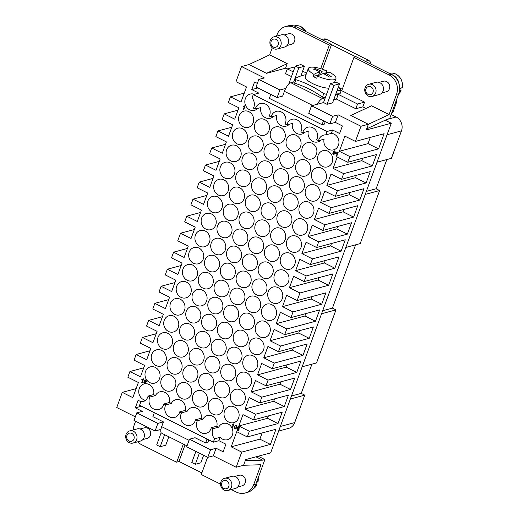 <?xml version="1.0" encoding="UTF-8"?>
<svg xmlns="http://www.w3.org/2000/svg" width="519" height="519" viewBox="0 0 519 519"><rect width="100%" height="100%" fill="white"/><g stroke="black" fill="none" stroke-linecap="round" stroke-linejoin="round"><path stroke-width="0.78" d="M370.962 64.174A4.204 3.743 -105 0 0 370.657 62.715A4.204 3.743 -105 0 0 368.574 60.36L326.419 39.282A4.204 3.743 -105 0 0 323.947 39.009L321.793 39.587M391.774 112.779L392.825 112.493L396.289 103.022A8.414 7.487 -105 0 0 396.776 99.103M377.028 162.194L391.417 158.334L401.466 130.866A10.516 9.361 -105 0 0 401.343 122.88A10.516 9.361 -105 0 0 396.153 117.002L391.144 114.498M278.638 431.055L288.642 428.376A10.516 9.361 -105 0 0 289.68 428.019A10.516 9.361 -105 0 0 294.701 422.609L304.757 395.141L290.368 399.001M253.266 94.588L252.02 97.987A8.414 7.487 75 0 1 253.441 108.127L255.309 109.061A8.414 7.487 75 0 1 260.447 103.476A8.414 7.487 75 0 1 265.397 104.021A8.414 7.487 75 0 1 269.251 116.029L271.113 116.963A8.414 7.487 75 0 1 276.257 111.377A8.414 7.487 75 0 1 281.207 111.922A8.414 7.487 75 0 1 285.061 123.937L286.923 124.871A8.414 7.487 75 0 1 292.061 119.286A8.414 7.487 75 0 1 297.017 119.831A8.414 7.487 75 0 1 300.864 131.839L302.733 132.773A8.414 7.487 75 0 1 307.871 127.187A8.414 7.487 75 0 1 312.821 127.739A8.414 7.487 75 0 1 316.674 139.747L318.543 140.681A8.414 7.487 75 0 1 323.681 135.096A8.414 7.487 75 0 1 325.796 134.875L331.349 133.389L332.588 129.997L327.035 131.482L253.266 94.588L258.819 93.102L251.786 89.586L254.563 82.008L257.359 83.41M257.748 108.406A8.414 7.487 75 0 1 254.544 110.326A8.414 7.487 75 0 1 249.594 109.781A8.414 7.487 75 0 1 244.819 101.367A8.414 7.487 75 0 1 250.19 94.082A8.414 7.487 75 0 1 254.375 94.296M248.899 111.676A8.414 7.487 75 0 1 253.674 120.09A8.414 7.487 75 0 1 248.309 127.376A8.414 7.487 75 0 1 243.353 126.831A8.414 7.487 75 0 1 238.584 118.423A8.414 7.487 75 0 1 243.949 111.131A8.414 7.487 75 0 1 248.899 111.676M242.665 128.725A8.414 7.487 75 0 1 247.433 137.139A8.414 7.487 75 0 1 242.068 144.431A8.414 7.487 75 0 1 237.118 143.88A8.414 7.487 75 0 1 232.343 135.472A8.414 7.487 75 0 1 237.708 128.18A8.414 7.487 75 0 1 242.665 128.725M236.424 145.774A8.414 7.487 75 0 1 241.199 154.188A8.414 7.487 75 0 1 235.827 161.48A8.414 7.487 75 0 1 230.877 160.929A8.414 7.487 75 0 1 226.102 152.521A8.414 7.487 75 0 1 231.474 145.229A8.414 7.487 75 0 1 236.424 145.774M230.183 162.823A8.414 7.487 75 0 1 234.958 171.238A8.414 7.487 75 0 1 229.586 178.53A8.414 7.487 75 0 1 224.636 177.985A8.414 7.487 75 0 1 219.861 169.57A8.414 7.487 75 0 1 225.233 162.278A8.414 7.487 75 0 1 230.183 162.823M223.942 179.879A8.414 7.487 75 0 1 228.717 188.287A8.414 7.487 75 0 1 223.352 195.579A8.414 7.487 75 0 1 218.395 195.034A8.414 7.487 75 0 1 213.627 186.619A8.414 7.487 75 0 1 218.992 179.327A8.414 7.487 75 0 1 223.942 179.879M217.708 196.928A8.414 7.487 75 0 1 222.476 205.336A8.414 7.487 75 0 1 217.111 212.628A8.414 7.487 75 0 1 212.161 212.083A8.414 7.487 75 0 1 207.386 203.669A8.414 7.487 75 0 1 212.751 196.377A8.414 7.487 75 0 1 217.708 196.928M211.467 213.977A8.414 7.487 75 0 1 216.241 222.385A8.414 7.487 75 0 1 210.87 229.677A8.414 7.487 75 0 1 205.92 229.132A8.414 7.487 75 0 1 201.145 220.718A8.414 7.487 75 0 1 206.517 213.432A8.414 7.487 75 0 1 211.467 213.977M205.226 231.026A8.414 7.487 75 0 1 210 239.434A8.414 7.487 75 0 1 204.629 246.726A8.414 7.487 75 0 1 199.679 246.181A8.414 7.487 75 0 1 194.904 237.773A8.414 7.487 75 0 1 200.276 230.481A8.414 7.487 75 0 1 205.226 231.026M198.985 248.076A8.414 7.487 75 0 1 203.759 256.49A8.414 7.487 75 0 1 198.394 263.775A8.414 7.487 75 0 1 193.438 263.23A8.414 7.487 75 0 1 188.663 254.823A8.414 7.487 75 0 1 194.035 247.531A8.414 7.487 75 0 1 198.985 248.076M192.744 265.125A8.414 7.487 75 0 1 197.518 273.539A8.414 7.487 75 0 1 192.153 280.831A8.414 7.487 75 0 1 187.203 280.279A8.414 7.487 75 0 1 182.429 271.872A8.414 7.487 75 0 1 187.794 264.58A8.414 7.487 75 0 1 192.744 265.125M186.509 282.174A8.414 7.487 75 0 1 191.284 290.588A8.414 7.487 75 0 1 185.912 297.88A8.414 7.487 75 0 1 180.962 297.329A8.414 7.487 75 0 1 176.188 288.921A8.414 7.487 75 0 1 181.553 281.629A8.414 7.487 75 0 1 186.509 282.174M180.268 299.229A8.414 7.487 75 0 1 185.043 307.637A8.414 7.487 75 0 1 179.671 314.929A8.414 7.487 75 0 1 174.721 314.384A8.414 7.487 75 0 1 169.947 305.97A8.414 7.487 75 0 1 175.318 298.678A8.414 7.487 75 0 1 180.268 299.229M174.027 316.279A8.414 7.487 75 0 1 178.802 324.686A8.414 7.487 75 0 1 173.437 331.978A8.414 7.487 75 0 1 168.48 331.433A8.414 7.487 75 0 1 163.706 323.019A8.414 7.487 75 0 1 169.077 315.727A8.414 7.487 75 0 1 174.027 316.279M167.786 333.328A8.414 7.487 75 0 1 172.561 341.736A8.414 7.487 75 0 1 167.196 349.028A8.414 7.487 75 0 1 162.246 348.483A8.414 7.487 75 0 1 157.471 340.068A8.414 7.487 75 0 1 162.836 332.783A8.414 7.487 75 0 1 167.786 333.328M161.552 350.377A8.414 7.487 75 0 1 166.327 358.785A8.414 7.487 75 0 1 160.955 366.077A8.414 7.487 75 0 1 156.005 365.532A8.414 7.487 75 0 1 151.23 357.124A8.414 7.487 75 0 1 156.595 349.832A8.414 7.487 75 0 1 161.552 350.377M155.311 367.426A8.414 7.487 75 0 1 160.086 375.84A8.414 7.487 75 0 1 154.714 383.126A8.414 7.487 75 0 1 149.764 382.581A8.414 7.487 75 0 1 144.989 374.173A8.414 7.487 75 0 1 150.361 366.881A8.414 7.487 75 0 1 155.311 367.426M145.184 379.927L145.871 379.966L146.533 381.465L145.735 381.965L146.04 383.269L144.451 383.839L143.718 382.101L144.736 381.478L144.49 380.44L145.852 379.966L146.514 381.465L145.716 381.965L146.027 383.275L145.644 383.703A8.414 7.487 75 0 1 149.07 384.475A8.414 7.487 75 0 1 153.618 394.596L148.064 396.081A8.414 7.487 75 0 1 142.926 401.667A8.414 7.487 75 0 1 140.811 401.888L144.866 400.798M145.534 400.298A8.414 7.487 75 0 1 143.523 399.63A8.414 7.487 75 0 1 138.748 391.222A8.414 7.487 75 0 1 144.12 383.93A8.414 7.487 75 0 1 144.464 383.846M273.552 116.308A8.414 7.487 75 0 1 270.354 118.235A8.414 7.487 75 0 1 265.404 117.69A8.414 7.487 75 0 1 260.856 107.569L255.309 109.061M264.709 119.584A8.414 7.487 75 0 1 269.484 127.992A8.414 7.487 75 0 1 264.113 135.284A8.414 7.487 75 0 1 259.163 134.739A8.414 7.487 75 0 1 254.388 126.325A8.414 7.487 75 0 1 259.76 119.033A8.414 7.487 75 0 1 264.709 119.584M258.468 136.633A8.414 7.487 75 0 1 263.243 145.041A8.414 7.487 75 0 1 257.878 152.333A8.414 7.487 75 0 1 252.922 151.788A8.414 7.487 75 0 1 248.153 143.374A8.414 7.487 75 0 1 253.519 136.082A8.414 7.487 75 0 1 258.468 136.633M252.234 153.682A8.414 7.487 75 0 1 257.002 162.09A8.414 7.487 75 0 1 251.637 169.382A8.414 7.487 75 0 1 246.687 168.837A8.414 7.487 75 0 1 241.912 160.423A8.414 7.487 75 0 1 247.278 153.137A8.414 7.487 75 0 1 252.234 153.682M245.993 170.732A8.414 7.487 75 0 1 250.768 179.146A8.414 7.487 75 0 1 245.396 186.431A8.414 7.487 75 0 1 240.446 185.886A8.414 7.487 75 0 1 235.671 177.479A8.414 7.487 75 0 1 241.043 170.187A8.414 7.487 75 0 1 245.993 170.732M239.752 187.781A8.414 7.487 75 0 1 244.527 196.195A8.414 7.487 75 0 1 239.155 203.487A8.414 7.487 75 0 1 234.205 202.935A8.414 7.487 75 0 1 229.43 194.528A8.414 7.487 75 0 1 234.802 187.236A8.414 7.487 75 0 1 239.752 187.781M233.511 204.83A8.414 7.487 75 0 1 238.286 213.244A8.414 7.487 75 0 1 232.921 220.536A8.414 7.487 75 0 1 227.964 219.985A8.414 7.487 75 0 1 223.196 211.577A8.414 7.487 75 0 1 228.561 204.285A8.414 7.487 75 0 1 233.511 204.83M227.277 221.879A8.414 7.487 75 0 1 232.045 230.293A8.414 7.487 75 0 1 226.68 237.585A8.414 7.487 75 0 1 221.73 237.04A8.414 7.487 75 0 1 216.955 228.626A8.414 7.487 75 0 1 222.32 221.334A8.414 7.487 75 0 1 227.277 221.879M221.036 238.935A8.414 7.487 75 0 1 225.81 247.342A8.414 7.487 75 0 1 220.439 254.634A8.414 7.487 75 0 1 215.489 254.089A8.414 7.487 75 0 1 210.714 245.675A8.414 7.487 75 0 1 216.086 238.383A8.414 7.487 75 0 1 221.036 238.935M214.795 255.984A8.414 7.487 75 0 1 219.569 264.392A8.414 7.487 75 0 1 214.198 271.684A8.414 7.487 75 0 1 209.248 271.139A8.414 7.487 75 0 1 204.473 262.724A8.414 7.487 75 0 1 209.845 255.432A8.414 7.487 75 0 1 214.795 255.984M208.554 273.033A8.414 7.487 75 0 1 213.328 281.441A8.414 7.487 75 0 1 207.963 288.733A8.414 7.487 75 0 1 203.007 288.188A8.414 7.487 75 0 1 198.232 279.773A8.414 7.487 75 0 1 203.604 272.488A8.414 7.487 75 0 1 208.554 273.033M202.313 290.082A8.414 7.487 75 0 1 207.087 298.49A8.414 7.487 75 0 1 201.722 305.782A8.414 7.487 75 0 1 196.772 305.237A8.414 7.487 75 0 1 191.998 296.829A8.414 7.487 75 0 1 197.363 289.537A8.414 7.487 75 0 1 202.313 290.082M196.078 307.131A8.414 7.487 75 0 1 200.853 315.546A8.414 7.487 75 0 1 195.481 322.831A8.414 7.487 75 0 1 190.531 322.286A8.414 7.487 75 0 1 185.757 313.878A8.414 7.487 75 0 1 191.122 306.586A8.414 7.487 75 0 1 196.078 307.131M189.837 324.18A8.414 7.487 75 0 1 194.612 332.595A8.414 7.487 75 0 1 189.24 339.887A8.414 7.487 75 0 1 184.29 339.335A8.414 7.487 75 0 1 179.516 330.927A8.414 7.487 75 0 1 184.887 323.635A8.414 7.487 75 0 1 189.837 324.18M183.596 341.23A8.414 7.487 75 0 1 188.371 349.644A8.414 7.487 75 0 1 183.006 356.936A8.414 7.487 75 0 1 178.049 356.384A8.414 7.487 75 0 1 173.275 347.977A8.414 7.487 75 0 1 178.646 340.685A8.414 7.487 75 0 1 183.596 341.23M177.355 358.285A8.414 7.487 75 0 1 182.13 366.693A8.414 7.487 75 0 1 176.765 373.985A8.414 7.487 75 0 1 171.815 373.44A8.414 7.487 75 0 1 167.04 365.026A8.414 7.487 75 0 1 172.405 357.734A8.414 7.487 75 0 1 177.355 358.285M171.121 375.334A8.414 7.487 75 0 1 175.896 383.742A8.414 7.487 75 0 1 170.524 391.034A8.414 7.487 75 0 1 165.574 390.489A8.414 7.487 75 0 1 160.799 382.075A8.414 7.487 75 0 1 166.164 374.783A8.414 7.487 75 0 1 171.121 375.334M155.479 395.523A8.414 7.487 75 0 1 159.93 391.839A8.414 7.487 75 0 1 164.88 392.383A8.414 7.487 75 0 1 169.421 402.497L163.874 403.99A8.414 7.487 75 0 1 158.73 409.575A8.414 7.487 75 0 1 153.78 409.024A8.414 7.487 75 0 1 149.933 397.016L155.479 395.523L153.618 394.596M289.362 124.216A8.414 7.487 75 0 1 286.164 126.136A8.414 7.487 75 0 1 281.214 125.592A8.414 7.487 75 0 1 276.666 115.478L271.113 116.963M280.519 127.486A8.414 7.487 75 0 1 285.294 135.9A8.414 7.487 75 0 1 279.923 143.192A8.414 7.487 75 0 1 274.973 142.641A8.414 7.487 75 0 1 270.198 134.233A8.414 7.487 75 0 1 275.57 126.941A8.414 7.487 75 0 1 280.519 127.486M274.279 144.535A8.414 7.487 75 0 1 279.053 152.949A8.414 7.487 75 0 1 273.682 160.241A8.414 7.487 75 0 1 268.732 159.69A8.414 7.487 75 0 1 263.957 151.282A8.414 7.487 75 0 1 269.329 143.99A8.414 7.487 75 0 1 274.279 144.535M268.038 161.584A8.414 7.487 75 0 1 272.812 169.998A8.414 7.487 75 0 1 267.447 177.29A8.414 7.487 75 0 1 262.491 176.745A8.414 7.487 75 0 1 257.722 168.331A8.414 7.487 75 0 1 263.088 161.039A8.414 7.487 75 0 1 268.038 161.584M261.803 178.64A8.414 7.487 75 0 1 266.571 187.048A8.414 7.487 75 0 1 261.206 194.34A8.414 7.487 75 0 1 256.256 193.795A8.414 7.487 75 0 1 251.481 185.38A8.414 7.487 75 0 1 256.847 178.088A8.414 7.487 75 0 1 261.803 178.64M255.562 195.689A8.414 7.487 75 0 1 260.337 204.097A8.414 7.487 75 0 1 254.965 211.389A8.414 7.487 75 0 1 250.015 210.844A8.414 7.487 75 0 1 245.24 202.429A8.414 7.487 75 0 1 250.612 195.138A8.414 7.487 75 0 1 255.562 195.689M249.321 212.738A8.414 7.487 75 0 1 254.096 221.146A8.414 7.487 75 0 1 248.724 228.438A8.414 7.487 75 0 1 243.774 227.893A8.414 7.487 75 0 1 239 219.479A8.414 7.487 75 0 1 244.371 212.193A8.414 7.487 75 0 1 249.321 212.738M243.08 229.787A8.414 7.487 75 0 1 247.855 238.202A8.414 7.487 75 0 1 242.49 245.487A8.414 7.487 75 0 1 237.533 244.942A8.414 7.487 75 0 1 232.765 236.534A8.414 7.487 75 0 1 238.13 229.242A8.414 7.487 75 0 1 243.08 229.787M236.846 246.836A8.414 7.487 75 0 1 241.614 255.251A8.414 7.487 75 0 1 236.249 262.543A8.414 7.487 75 0 1 231.299 261.991A8.414 7.487 75 0 1 226.524 253.583A8.414 7.487 75 0 1 231.889 246.291A8.414 7.487 75 0 1 236.846 246.836M230.605 263.886A8.414 7.487 75 0 1 235.379 272.3A8.414 7.487 75 0 1 230.008 279.592A8.414 7.487 75 0 1 225.058 279.04A8.414 7.487 75 0 1 220.283 270.633A8.414 7.487 75 0 1 225.655 263.341A8.414 7.487 75 0 1 230.605 263.886M224.364 280.935A8.414 7.487 75 0 1 229.139 289.349A8.414 7.487 75 0 1 223.767 296.641A8.414 7.487 75 0 1 218.817 296.096A8.414 7.487 75 0 1 214.042 287.682A8.414 7.487 75 0 1 219.414 280.39A8.414 7.487 75 0 1 224.364 280.935M218.123 297.99A8.414 7.487 75 0 1 222.898 306.398A8.414 7.487 75 0 1 217.532 313.69A8.414 7.487 75 0 1 212.576 313.145A8.414 7.487 75 0 1 207.801 304.731A8.414 7.487 75 0 1 213.173 297.439A8.414 7.487 75 0 1 218.123 297.99M211.882 315.039A8.414 7.487 75 0 1 216.657 323.447A8.414 7.487 75 0 1 211.291 330.739A8.414 7.487 75 0 1 206.341 330.194A8.414 7.487 75 0 1 201.567 321.78A8.414 7.487 75 0 1 206.932 314.488A8.414 7.487 75 0 1 211.882 315.039M205.647 332.089A8.414 7.487 75 0 1 210.422 340.496A8.414 7.487 75 0 1 205.05 347.788A8.414 7.487 75 0 1 200.1 347.243A8.414 7.487 75 0 1 195.326 338.829A8.414 7.487 75 0 1 200.691 331.544A8.414 7.487 75 0 1 205.647 332.089M199.406 349.138A8.414 7.487 75 0 1 204.181 357.546A8.414 7.487 75 0 1 198.809 364.838A8.414 7.487 75 0 1 193.859 364.293A8.414 7.487 75 0 1 189.085 355.885A8.414 7.487 75 0 1 194.456 348.593A8.414 7.487 75 0 1 199.406 349.138M193.165 366.187A8.414 7.487 75 0 1 197.94 374.601A8.414 7.487 75 0 1 192.575 381.887A8.414 7.487 75 0 1 187.619 381.342A8.414 7.487 75 0 1 182.844 372.934A8.414 7.487 75 0 1 188.215 365.642A8.414 7.487 75 0 1 193.165 366.187M186.924 383.236A8.414 7.487 75 0 1 191.699 391.65A8.414 7.487 75 0 1 186.334 398.942A8.414 7.487 75 0 1 181.384 398.391A8.414 7.487 75 0 1 176.609 389.983A8.414 7.487 75 0 1 181.974 382.691A8.414 7.487 75 0 1 186.924 383.236M171.289 403.432A8.414 7.487 75 0 1 175.733 399.74A8.414 7.487 75 0 1 180.69 400.285A8.414 7.487 75 0 1 185.231 410.406L179.678 411.891A8.414 7.487 75 0 1 174.54 417.477A8.414 7.487 75 0 1 169.59 416.932A8.414 7.487 75 0 1 165.736 404.924L171.289 403.432L169.421 402.497M305.172 132.124A8.414 7.487 75 0 1 301.974 134.045A8.414 7.487 75 0 1 297.017 133.5A8.414 7.487 75 0 1 292.476 123.379L286.923 124.871M296.33 135.394A8.414 7.487 75 0 1 301.098 143.802A8.414 7.487 75 0 1 295.733 151.094A8.414 7.487 75 0 1 290.783 150.549A8.414 7.487 75 0 1 286.008 142.135A8.414 7.487 75 0 1 291.373 134.843A8.414 7.487 75 0 1 296.33 135.394M290.089 152.443A8.414 7.487 75 0 1 294.863 160.851A8.414 7.487 75 0 1 289.492 168.143A8.414 7.487 75 0 1 284.542 167.598A8.414 7.487 75 0 1 279.767 159.19A8.414 7.487 75 0 1 285.139 151.898A8.414 7.487 75 0 1 290.089 152.443M283.848 169.492A8.414 7.487 75 0 1 288.622 177.907A8.414 7.487 75 0 1 283.251 185.192A8.414 7.487 75 0 1 278.301 184.647A8.414 7.487 75 0 1 273.526 176.239A8.414 7.487 75 0 1 278.898 168.947A8.414 7.487 75 0 1 283.848 169.492M277.607 186.542A8.414 7.487 75 0 1 282.381 194.956A8.414 7.487 75 0 1 277.016 202.248A8.414 7.487 75 0 1 272.06 201.696A8.414 7.487 75 0 1 267.291 193.289A8.414 7.487 75 0 1 272.657 185.997A8.414 7.487 75 0 1 277.607 186.542M271.372 203.591A8.414 7.487 75 0 1 276.14 212.005A8.414 7.487 75 0 1 270.775 219.297A8.414 7.487 75 0 1 265.825 218.746A8.414 7.487 75 0 1 261.051 210.338A8.414 7.487 75 0 1 266.416 203.046A8.414 7.487 75 0 1 271.372 203.591M265.131 220.64A8.414 7.487 75 0 1 269.906 229.054A8.414 7.487 75 0 1 264.534 236.346A8.414 7.487 75 0 1 259.584 235.801A8.414 7.487 75 0 1 254.81 227.387A8.414 7.487 75 0 1 260.181 220.095A8.414 7.487 75 0 1 265.131 220.64M258.89 237.696A8.414 7.487 75 0 1 263.665 246.103A8.414 7.487 75 0 1 258.293 253.395A8.414 7.487 75 0 1 253.343 252.85A8.414 7.487 75 0 1 248.569 244.436A8.414 7.487 75 0 1 253.94 237.144A8.414 7.487 75 0 1 258.89 237.696M252.649 254.745A8.414 7.487 75 0 1 257.424 263.152A8.414 7.487 75 0 1 252.059 270.444A8.414 7.487 75 0 1 247.102 269.899A8.414 7.487 75 0 1 242.334 261.485A8.414 7.487 75 0 1 247.699 254.193A8.414 7.487 75 0 1 252.649 254.745M246.415 271.794A8.414 7.487 75 0 1 251.183 280.202A8.414 7.487 75 0 1 245.818 287.494A8.414 7.487 75 0 1 240.868 286.949A8.414 7.487 75 0 1 236.093 278.534A8.414 7.487 75 0 1 241.458 271.249A8.414 7.487 75 0 1 246.415 271.794M240.174 288.843A8.414 7.487 75 0 1 244.949 297.257A8.414 7.487 75 0 1 239.577 304.543A8.414 7.487 75 0 1 234.627 303.998A8.414 7.487 75 0 1 229.852 295.59A8.414 7.487 75 0 1 235.224 288.298A8.414 7.487 75 0 1 240.174 288.843M233.933 305.892A8.414 7.487 75 0 1 238.708 314.306A8.414 7.487 75 0 1 233.336 321.598A8.414 7.487 75 0 1 228.386 321.047A8.414 7.487 75 0 1 223.611 312.639A8.414 7.487 75 0 1 228.983 305.347A8.414 7.487 75 0 1 233.933 305.892M227.692 322.941A8.414 7.487 75 0 1 232.467 331.356A8.414 7.487 75 0 1 227.101 338.648A8.414 7.487 75 0 1 222.145 338.096A8.414 7.487 75 0 1 217.377 329.688A8.414 7.487 75 0 1 222.742 322.396A8.414 7.487 75 0 1 227.692 322.941M221.451 339.99A8.414 7.487 75 0 1 226.226 348.405A8.414 7.487 75 0 1 220.86 355.697A8.414 7.487 75 0 1 215.91 355.152A8.414 7.487 75 0 1 211.136 346.737A8.414 7.487 75 0 1 216.501 339.445A8.414 7.487 75 0 1 221.451 339.99M215.216 357.046A8.414 7.487 75 0 1 219.991 365.454A8.414 7.487 75 0 1 214.619 372.746A8.414 7.487 75 0 1 209.67 372.201A8.414 7.487 75 0 1 204.895 363.787A8.414 7.487 75 0 1 210.266 356.495A8.414 7.487 75 0 1 215.216 357.046M208.975 374.095A8.414 7.487 75 0 1 213.75 382.503A8.414 7.487 75 0 1 208.379 389.795A8.414 7.487 75 0 1 203.429 389.25A8.414 7.487 75 0 1 198.654 380.836A8.414 7.487 75 0 1 204.025 373.544A8.414 7.487 75 0 1 208.975 374.095M202.734 391.144A8.414 7.487 75 0 1 207.509 399.552A8.414 7.487 75 0 1 202.144 406.844A8.414 7.487 75 0 1 197.188 406.299A8.414 7.487 75 0 1 192.413 397.885A8.414 7.487 75 0 1 197.784 390.599A8.414 7.487 75 0 1 202.734 391.144M187.1 411.34A8.414 7.487 75 0 1 191.543 407.649A8.414 7.487 75 0 1 196.493 408.194A8.414 7.487 75 0 1 201.041 418.308L195.488 419.8A8.414 7.487 75 0 1 190.35 425.385A8.414 7.487 75 0 1 185.4 424.84A8.414 7.487 75 0 1 181.546 412.826L187.1 411.34L185.231 410.406M320.982 140.026A8.414 7.487 75 0 1 317.777 141.953A8.414 7.487 75 0 1 312.827 141.402A8.414 7.487 75 0 1 308.286 131.288L302.733 132.773M312.133 143.296A8.414 7.487 75 0 1 316.908 151.71A8.414 7.487 75 0 1 311.543 159.002A8.414 7.487 75 0 1 306.593 158.451A8.414 7.487 75 0 1 301.818 150.043A8.414 7.487 75 0 1 307.183 142.751A8.414 7.487 75 0 1 312.133 143.296M305.899 160.345A8.414 7.487 75 0 1 310.667 168.759A8.414 7.487 75 0 1 305.302 176.051A8.414 7.487 75 0 1 300.352 175.506A8.414 7.487 75 0 1 295.577 167.092A8.414 7.487 75 0 1 300.942 159.8A8.414 7.487 75 0 1 305.899 160.345M299.658 177.401A8.414 7.487 75 0 1 304.432 185.808A8.414 7.487 75 0 1 299.061 193.1A8.414 7.487 75 0 1 294.111 192.555A8.414 7.487 75 0 1 289.336 184.141A8.414 7.487 75 0 1 294.708 176.849A8.414 7.487 75 0 1 299.658 177.401M293.417 194.45A8.414 7.487 75 0 1 298.191 202.858A8.414 7.487 75 0 1 292.82 210.15A8.414 7.487 75 0 1 287.87 209.605A8.414 7.487 75 0 1 283.095 201.19A8.414 7.487 75 0 1 288.467 193.898A8.414 7.487 75 0 1 293.417 194.45M287.176 211.499A8.414 7.487 75 0 1 291.95 219.907A8.414 7.487 75 0 1 286.585 227.199A8.414 7.487 75 0 1 281.629 226.654A8.414 7.487 75 0 1 276.861 218.239A8.414 7.487 75 0 1 282.226 210.954A8.414 7.487 75 0 1 287.176 211.499M280.941 228.548A8.414 7.487 75 0 1 285.709 236.962A8.414 7.487 75 0 1 280.344 244.248A8.414 7.487 75 0 1 275.394 243.703A8.414 7.487 75 0 1 270.62 235.295A8.414 7.487 75 0 1 275.985 228.003A8.414 7.487 75 0 1 280.941 228.548M274.7 245.597A8.414 7.487 75 0 1 279.475 254.012A8.414 7.487 75 0 1 274.103 261.304A8.414 7.487 75 0 1 269.153 260.752A8.414 7.487 75 0 1 264.379 252.344A8.414 7.487 75 0 1 269.75 245.052A8.414 7.487 75 0 1 274.7 245.597M268.459 262.646A8.414 7.487 75 0 1 273.234 271.061A8.414 7.487 75 0 1 267.862 278.353A8.414 7.487 75 0 1 262.912 277.801A8.414 7.487 75 0 1 258.138 269.393A8.414 7.487 75 0 1 263.509 262.101A8.414 7.487 75 0 1 268.459 262.646M262.218 279.696A8.414 7.487 75 0 1 266.993 288.11A8.414 7.487 75 0 1 261.628 295.402A8.414 7.487 75 0 1 256.671 294.857A8.414 7.487 75 0 1 251.903 286.443A8.414 7.487 75 0 1 257.268 279.151A8.414 7.487 75 0 1 262.218 279.696M255.984 296.751A8.414 7.487 75 0 1 260.752 305.159A8.414 7.487 75 0 1 255.387 312.451A8.414 7.487 75 0 1 250.437 311.906A8.414 7.487 75 0 1 245.662 303.492A8.414 7.487 75 0 1 251.027 296.2A8.414 7.487 75 0 1 255.984 296.751M249.743 313.8A8.414 7.487 75 0 1 254.518 322.208A8.414 7.487 75 0 1 249.146 329.5A8.414 7.487 75 0 1 244.196 328.955A8.414 7.487 75 0 1 239.421 320.541A8.414 7.487 75 0 1 244.793 313.249A8.414 7.487 75 0 1 249.743 313.8M243.502 330.85A8.414 7.487 75 0 1 248.277 339.257A8.414 7.487 75 0 1 242.905 346.549A8.414 7.487 75 0 1 237.955 346.004A8.414 7.487 75 0 1 233.18 337.59A8.414 7.487 75 0 1 238.552 330.305A8.414 7.487 75 0 1 243.502 330.85M237.261 347.899A8.414 7.487 75 0 1 242.036 356.306A8.414 7.487 75 0 1 236.67 363.598A8.414 7.487 75 0 1 231.714 363.053A8.414 7.487 75 0 1 226.946 354.646A8.414 7.487 75 0 1 232.311 347.354A8.414 7.487 75 0 1 237.261 347.899M231.026 364.948A8.414 7.487 75 0 1 235.795 373.362A8.414 7.487 75 0 1 230.43 380.654A8.414 7.487 75 0 1 225.48 380.103A8.414 7.487 75 0 1 220.705 371.695A8.414 7.487 75 0 1 226.07 364.403A8.414 7.487 75 0 1 231.026 364.948M224.785 381.997A8.414 7.487 75 0 1 229.56 390.411A8.414 7.487 75 0 1 224.189 397.703A8.414 7.487 75 0 1 219.239 397.152A8.414 7.487 75 0 1 214.464 388.744A8.414 7.487 75 0 1 219.835 381.452A8.414 7.487 75 0 1 224.785 381.997M218.544 399.046A8.414 7.487 75 0 1 223.319 407.46A8.414 7.487 75 0 1 217.948 414.752A8.414 7.487 75 0 1 212.998 414.207A8.414 7.487 75 0 1 208.223 405.793A8.414 7.487 75 0 1 213.594 398.501A8.414 7.487 75 0 1 218.544 399.046M202.91 419.242A8.414 7.487 75 0 1 207.353 415.55A8.414 7.487 75 0 1 212.303 416.102A8.414 7.487 75 0 1 216.851 426.216L211.298 427.701A8.414 7.487 75 0 1 206.16 433.287A8.414 7.487 75 0 1 201.21 432.742A8.414 7.487 75 0 1 197.356 420.734L202.91 419.242L201.041 418.308M331.349 133.389A8.414 7.487 75 0 1 334.184 134.155A8.414 7.487 75 0 1 338.959 142.563A8.414 7.487 75 0 1 333.587 149.855A8.414 7.487 75 0 1 328.637 149.31A8.414 7.487 75 0 1 324.096 139.196L318.543 140.681M327.943 151.204A8.414 7.487 75 0 1 332.718 159.612A8.414 7.487 75 0 1 327.346 166.904A8.414 7.487 75 0 1 322.396 166.359A8.414 7.487 75 0 1 317.622 157.951A8.414 7.487 75 0 1 322.993 150.659A8.414 7.487 75 0 1 327.943 151.204M321.702 168.253A8.414 7.487 75 0 1 326.477 176.668A8.414 7.487 75 0 1 321.112 183.953A8.414 7.487 75 0 1 316.162 183.408A8.414 7.487 75 0 1 311.387 175A8.414 7.487 75 0 1 316.752 167.708A8.414 7.487 75 0 1 321.702 168.253M315.468 185.302A8.414 7.487 75 0 1 320.242 193.717A8.414 7.487 75 0 1 314.871 201.009A8.414 7.487 75 0 1 309.921 200.457A8.414 7.487 75 0 1 305.146 192.049A8.414 7.487 75 0 1 310.511 184.758A8.414 7.487 75 0 1 315.468 185.302M309.227 202.352A8.414 7.487 75 0 1 314.001 210.766A8.414 7.487 75 0 1 308.63 218.058A8.414 7.487 75 0 1 303.68 217.506A8.414 7.487 75 0 1 298.905 209.099A8.414 7.487 75 0 1 304.277 201.807A8.414 7.487 75 0 1 309.227 202.352M302.986 219.401A8.414 7.487 75 0 1 307.761 227.815A8.414 7.487 75 0 1 302.389 235.107A8.414 7.487 75 0 1 297.439 234.562A8.414 7.487 75 0 1 292.664 226.148A8.414 7.487 75 0 1 298.036 218.856A8.414 7.487 75 0 1 302.986 219.401M296.745 236.456A8.414 7.487 75 0 1 301.52 244.864A8.414 7.487 75 0 1 296.154 252.156A8.414 7.487 75 0 1 291.198 251.611A8.414 7.487 75 0 1 286.43 243.197A8.414 7.487 75 0 1 291.795 235.905A8.414 7.487 75 0 1 296.745 236.456M290.51 253.506A8.414 7.487 75 0 1 295.279 261.913A8.414 7.487 75 0 1 289.913 269.205A8.414 7.487 75 0 1 284.963 268.66A8.414 7.487 75 0 1 280.189 260.246A8.414 7.487 75 0 1 285.554 252.954A8.414 7.487 75 0 1 290.51 253.506M284.269 270.555A8.414 7.487 75 0 1 289.044 278.963A8.414 7.487 75 0 1 283.672 286.254A8.414 7.487 75 0 1 278.722 285.709A8.414 7.487 75 0 1 273.948 277.295A8.414 7.487 75 0 1 279.319 270.01A8.414 7.487 75 0 1 284.269 270.555M278.028 287.604A8.414 7.487 75 0 1 282.803 296.018A8.414 7.487 75 0 1 277.431 303.304A8.414 7.487 75 0 1 272.481 302.759A8.414 7.487 75 0 1 267.707 294.351A8.414 7.487 75 0 1 273.078 287.059A8.414 7.487 75 0 1 278.028 287.604M271.787 304.653A8.414 7.487 75 0 1 276.562 313.067A8.414 7.487 75 0 1 271.197 320.359A8.414 7.487 75 0 1 266.241 319.808A8.414 7.487 75 0 1 261.472 311.4A8.414 7.487 75 0 1 266.837 304.108A8.414 7.487 75 0 1 271.787 304.653M265.553 321.702A8.414 7.487 75 0 1 270.321 330.116A8.414 7.487 75 0 1 264.956 337.408A8.414 7.487 75 0 1 260.006 336.857A8.414 7.487 75 0 1 255.231 328.449A8.414 7.487 75 0 1 260.596 321.157A8.414 7.487 75 0 1 265.553 321.702M259.312 338.751A8.414 7.487 75 0 1 264.087 347.166A8.414 7.487 75 0 1 258.715 354.458A8.414 7.487 75 0 1 253.765 353.913A8.414 7.487 75 0 1 248.99 345.498A8.414 7.487 75 0 1 254.362 338.206A8.414 7.487 75 0 1 259.312 338.751M253.071 355.807A8.414 7.487 75 0 1 257.846 364.215A8.414 7.487 75 0 1 252.474 371.507A8.414 7.487 75 0 1 247.524 370.962A8.414 7.487 75 0 1 242.749 362.547A8.414 7.487 75 0 1 248.121 355.256A8.414 7.487 75 0 1 253.071 355.807M246.83 372.856A8.414 7.487 75 0 1 251.605 381.264A8.414 7.487 75 0 1 246.24 388.556A8.414 7.487 75 0 1 241.283 388.011A8.414 7.487 75 0 1 236.515 379.597A8.414 7.487 75 0 1 241.88 372.305A8.414 7.487 75 0 1 246.83 372.856M240.595 389.905A8.414 7.487 75 0 1 245.364 398.313A8.414 7.487 75 0 1 239.999 405.605A8.414 7.487 75 0 1 235.049 405.06A8.414 7.487 75 0 1 230.274 396.646A8.414 7.487 75 0 1 235.639 389.36A8.414 7.487 75 0 1 240.595 389.905M234.354 406.954A8.414 7.487 75 0 1 239.129 415.362A8.414 7.487 75 0 1 233.758 422.654A8.414 7.487 75 0 1 228.808 422.109A8.414 7.487 75 0 1 224.033 413.701A8.414 7.487 75 0 1 229.404 406.409A8.414 7.487 75 0 1 234.354 406.954M218.713 427.15A8.414 7.487 75 0 1 223.164 423.459A8.414 7.487 75 0 1 228.113 424.004A8.414 7.487 75 0 1 232.888 432.418A8.414 7.487 75 0 1 227.517 439.71A8.414 7.487 75 0 1 222.567 439.158A8.414 7.487 75 0 1 220.134 437.29L214.581 438.776A8.414 7.487 75 0 1 213.166 428.636L218.713 427.15L216.851 426.216M220.938 481.775A6.306 5.618 -105 0 0 222.041 488.373A6.306 5.618 -105 0 0 227.841 490.5A6.306 5.618 -105 0 0 231.48 487.043A6.306 5.618 -105 0 0 230.378 480.438A6.306 5.618 -105 0 0 224.571 478.317A6.306 5.618 -105 0 0 220.938 481.775M221.769 482.897A4.204 3.743 -105 0 0 223.897 488.444A4.204 3.743 -105 0 0 228.795 486.413A4.204 3.743 -105 0 0 226.667 480.866A4.204 3.743 -105 0 0 221.769 482.897M227.841 490.5L235.243 488.515A6.306 5.618 -105 0 0 238.883 485.057A6.306 5.618 -105 0 0 237.78 478.46A6.306 5.618 -105 0 0 231.974 476.332L224.571 478.317M234.899 476.416L239.227 475.255A5.469 4.866 75 0 1 244.254 477.097A5.469 4.866 75 0 1 245.208 482.819A5.469 4.866 75 0 1 242.055 485.816L237.734 486.978M255.88 484.123L256.866 484.895L255.419 485.284M126.085 434.338A6.306 5.618 75 0 1 129.724 430.88A6.306 5.618 75 0 1 135.524 433.008A6.306 5.618 75 0 1 136.627 439.606A6.306 5.618 75 0 1 132.994 443.07A6.306 5.618 75 0 1 127.187 440.942A6.306 5.618 75 0 1 126.085 434.338M126.921 435.467A4.204 3.743 75 0 1 131.82 433.43A4.204 3.743 75 0 1 133.947 438.977A4.204 3.743 75 0 1 129.043 441.014A4.204 3.743 75 0 1 126.921 435.467M129.724 430.88L137.126 428.895A6.306 5.618 75 0 1 142.926 431.023A6.306 5.618 75 0 1 144.029 437.627A6.306 5.618 75 0 1 140.396 441.085L132.994 443.07M140.052 428.979L144.373 427.825A5.469 4.866 75 0 1 149.407 429.667A5.469 4.866 75 0 1 150.361 435.389A5.469 4.866 75 0 1 147.208 438.386L142.881 439.548M155.097 430.978L157.873 423.4L136.795 412.858L134.019 420.435L155.097 430.978L160.922 429.414A8.414 3.01 116.6 0 0 160.812 431.717A8.414 3.01 116.6 0 0 161.63 433.177L187.048 445.886M375.678 92.998A6.306 5.618 75 0 1 372.045 96.456A6.306 5.618 75 0 1 366.239 94.328A6.306 5.618 75 0 1 365.136 87.724A6.306 5.618 75 0 1 368.775 84.266A6.306 5.618 75 0 1 374.575 86.394A6.306 5.618 75 0 1 375.678 92.998M372.999 92.369A4.204 3.743 75 0 1 368.094 94.4A4.204 3.743 75 0 1 365.973 88.853A4.204 3.743 75 0 1 370.871 86.822A4.204 3.743 75 0 1 372.999 92.369M368.775 84.266L376.178 82.281A6.306 5.618 75 0 1 381.978 84.409A6.306 5.618 75 0 1 383.08 91.013A6.306 5.618 75 0 1 379.447 94.471L372.045 96.456M399.844 89.956L401.064 90.851L399.403 91.299M399.481 90.812A11.567 10.296 -105 0 0 399.87 89.884A11.567 10.296 -105 0 0 400.324 88.314L402.173 87.821L401.829 87.367L402.173 87.821A11.567 10.296 75 0 0 395.874 74.139A11.567 10.296 75 0 0 389.276 73.335M379.104 82.372L383.424 81.211A5.469 4.866 75 0 1 388.459 83.053A5.469 4.866 75 0 1 389.412 88.775A5.469 4.866 75 0 1 386.259 91.772L381.932 92.933M400.72 90.397L401.064 90.851A11.567 10.296 75 0 1 398.722 93.777M280.824 45.562A6.306 5.618 -105 0 0 279.728 38.964A6.306 5.618 -105 0 0 273.922 36.836A6.306 5.618 -105 0 0 270.289 40.294A6.306 5.618 -105 0 0 271.385 46.892A6.306 5.618 -105 0 0 277.191 49.02A6.306 5.618 -105 0 0 280.824 45.562M278.145 44.932A4.204 3.743 -105 0 0 276.017 39.386A4.204 3.743 -105 0 0 271.119 41.423A4.204 3.743 -105 0 0 273.247 46.963A4.204 3.743 -105 0 0 278.145 44.932M277.191 49.02L284.594 47.034A6.306 5.618 -105 0 0 288.227 43.577A6.306 5.618 -105 0 0 287.13 36.979A6.306 5.618 -105 0 0 281.324 34.851L273.922 36.836M284.25 34.935L288.577 33.78A5.469 4.866 75 0 1 293.605 35.623A5.469 4.866 75 0 1 294.558 41.345A5.469 4.866 75 0 1 291.406 44.342L287.078 45.497M298.931 28.149A11.567 10.296 -105 0 0 296.777 27.072M306.022 74.723A108.893 38.931 116.6 0 0 300.877 75.956A108.893 38.931 116.6 0 0 294.987 78.512L293.709 81.996L290.874 82.761A8.414 3.01 116.6 0 0 287.442 85.68A8.414 3.01 116.6 0 0 285.709 88.418A8.414 3.01 -63.4 0 0 284.399 91.331L312.678 105.474M339.53 83.883L332.601 102.827L327.048 104.319L323.532 102.561L317.323 104.228A8.414 3.01 -63.4 0 1 319.062 101.49A8.414 3.01 -63.4 0 1 322.487 98.571L325.264 97.825L330.467 83.617L333.976 85.376L339.53 83.883L336.02 82.125L330.467 83.617M337.065 90.617A108.893 38.931 -63.4 0 1 341.288 90.384L340.016 93.874A105.072 37.563 116.6 0 0 335.806 94.069M294.987 78.512A25.236 7.123 20.1 0 0 295.869 79.712A108.893 96.936 75 0 1 310.232 85.525A108.893 96.936 75 0 1 323.752 93.654L322.474 97.137A25.236 7.123 20.1 0 0 325.277 97.799M322.474 97.137A105.072 93.537 -105 0 0 308.974 88.963A105.072 93.537 -105 0 0 294.591 83.196L295.869 79.712M317.485 76.111A14.72 4.158 20.1 0 0 335.962 78.577A14.72 4.158 20.1 0 0 330.305 72.673A84.091 30.063 116.6 0 0 325.231 73.023A84.091 74.859 75 0 1 331.213 76.559A83.578 29.881 116.6 0 0 329.357 77.052A84.091 74.859 -105 0 0 323.376 73.523A84.091 30.063 116.6 0 0 317.485 76.111L316.713 78.22A14.72 4.158 -159.9 0 1 314.89 77.357A14.72 4.158 -159.9 0 1 313.197 76.462L313.969 74.36A84.091 30.063 -63.4 0 1 319.866 71.765A84.091 74.859 -105 0 0 313.554 69.15A83.578 29.881 -63.4 0 1 315.403 68.651A84.091 74.859 75 0 1 321.715 71.265A84.091 30.063 -63.4 0 1 326.788 70.921A14.72 4.158 20.1 0 0 308.312 68.456L305.276 76.76A14.72 4.158 20.1 0 0 312.62 83.559A14.72 4.158 20.1 0 0 328.787 88.204M308.312 68.456A14.72 4.158 20.1 0 0 313.969 74.36M326.788 70.921L326.081 72.855M385.182 120.213L391.274 123.256L366.291 129.958L368.373 124.275L360.971 126.26L355.424 141.415L384.105 133.72L378.559 148.882L349.877 156.569L347.795 162.252L376.483 154.565L372.324 165.931L343.636 173.618L341.56 179.302L370.242 171.614L366.083 182.98L337.395 190.668L335.319 196.351L364.001 188.663L359.842 200.029L331.161 207.717L329.078 213.4L357.76 205.712L353.601 217.078L324.92 224.772L322.837 230.455L351.525 222.761L347.367 234.127L318.679 241.822L316.603 247.505L345.284 239.81L341.126 251.177L312.438 258.871L310.362 264.554L339.043 256.86L334.885 268.226L306.204 275.92L304.121 281.603L332.802 273.915L328.644 285.281L318.108 280.007L289.42 287.701L293.585 276.335L304.121 281.603M241.724 452.101L231.189 446.833L236.735 431.678L247.271 436.946L275.959 429.258L270.412 444.413L241.724 452.101L236.184 467.256L243.586 465.277L245.662 459.594L270.646 452.892L391.274 123.256M235.483 425.554L234.789 426.722L234.906 428.629L236.171 427.422L236.035 425.522L235.464 425.554L234.776 426.722L234.906 428.629M236.035 425.522L235.464 425.554L236.035 425.522M236.203 425.132L236.619 427.65L234.77 429.005L234.114 428.22L234.329 426.501L236.184 425.139L235.652 425.113L236.203 425.132L236.638 427.643L234.789 429.005L235.308 429.031M145.742 380.349L144.963 380.641L145.314 381.536L146.092 381.238M145.722 380.356L144.944 380.648L145.294 381.543L146.073 381.244L145.722 380.356L144.963 380.641M145.314 381.536L146.073 381.244M145.158 381.913L144.178 382.321L144.606 383.457L145.048 383.476M145.138 381.919L144.159 382.328L144.593 383.463L145.58 383.054L145.138 381.919L144.704 381.9M144.606 383.457L145.035 383.483M145.644 383.703L145.242 383.872M337.337 153.144L336.325 153.254L336.494 152.807L338.135 152.502L336.74 156.303L336.312 156.089L337.324 153.15M336.507 152.8L337.052 152.716L336.507 152.8M338.148 152.495L336.74 156.303M243.255 109.554L244.339 106.596L243.275 106.719L243.437 106.272L244.799 105.831L243.683 109.769L243.255 109.554M245.098 105.96L243.683 109.769M334.813 151.282L333.769 151.84L334.547 153.021M334.171 153.001L335.151 152.495L334.8 151.288L333.749 151.84L334.534 153.027M334.8 151.288L334.431 151.276M333.204 153.449L333.938 154.357L334.891 153.377L333.899 153.365L333.315 151.606L334.885 150.88L335.417 153.313L333.419 154.72L332.776 153.287L333.587 154.338M334.249 150.847L334.904 150.873L335.436 153.306L333.432 154.714L334.028 154.746M334.255 150.847L334.904 150.873M333.224 153.449L332.776 153.287M142.868 379.467L141.797 379.597L141.966 379.149L143.607 378.844L142.212 382.646L141.784 382.432L142.796 379.493M141.985 379.142L142.524 379.058L141.985 379.142M143.627 378.838L142.212 382.646M232.862 424.224L233.933 424.017L232.538 427.818L232.11 427.604L233.193 424.639L232.123 424.769L232.849 424.231M232.557 427.812L233.654 423.874M238.798 426.884L238.013 427.176L238.364 428.071L239.142 427.773L238.779 426.89L237.994 427.182L238.344 428.078L239.123 427.779L238.344 428.078M238.779 426.89L238.013 427.176M238.215 428.447L237.235 428.856L237.663 429.992L238.098 430.011L238.63 429.589L238.195 428.454L237.76 428.435M238.195 428.454L237.215 428.863L237.663 429.992M237.546 426.975L238.909 426.501L239.57 428L238.772 428.499L239.077 429.803L238.279 430.413L237.501 430.374L236.768 428.636L237.793 428.013L237.546 426.975M238.221 426.469L238.928 426.501L239.583 427.993L238.792 428.499L239.097 429.803L238.299 430.407M140.811 401.888L139.566 405.281L213.341 442.175L218.895 440.683L220.134 437.29M218.895 440.683L225.921 444.199L223.144 451.777L216.118 448.26L210.565 449.752L189.487 439.21L186.717 446.788L207.795 457.33L210.565 449.752M236.184 467.256L213.348 455.838L216.118 448.26M249.354 431.263L238.811 425.995L242.976 414.629L253.512 419.897L282.193 412.209L278.035 423.575L249.354 431.263L247.271 436.946M255.595 414.214L245.052 408.946L249.211 397.58L259.753 402.848L288.434 395.16L284.276 406.526L255.595 414.214L253.512 419.897M261.829 397.165L251.293 391.897L255.452 380.524L265.994 385.799L294.675 378.104L290.517 389.471L261.829 397.165L259.753 402.848M268.07 380.116L257.534 374.841L261.693 363.475L272.228 368.75L300.916 361.055L296.758 372.421L268.07 380.116L265.994 385.799M274.311 363.066L263.769 357.792L267.934 346.426L278.469 351.7L307.151 344.006L302.992 355.372L274.311 363.066L272.228 368.75M280.552 346.011L270.01 340.743L274.168 329.377L284.71 334.645L313.392 326.957L309.233 338.323L280.552 346.011L278.469 351.7M286.793 328.962L276.251 323.694L280.409 312.328L290.951 317.596L319.633 309.908L315.474 321.274L286.793 328.962L284.71 334.645M293.027 311.913L282.492 306.645L286.65 295.279L297.186 300.546L325.874 292.859L321.715 304.225L293.027 311.913L290.951 317.596M328.644 285.281L299.963 292.969L297.186 300.546M299.963 292.969L289.42 287.701M306.204 275.92L295.661 270.652L299.82 259.279L310.362 264.554M312.438 258.871L301.902 253.596L306.061 242.23L316.603 247.505M318.679 241.822L308.143 236.547L312.302 225.181L322.837 230.455M324.92 224.772L314.378 219.498L318.543 208.132L329.078 213.4M331.161 207.717L320.619 202.449L324.777 191.083L335.319 196.351M337.395 190.668L326.86 185.4L331.018 174.034L341.56 179.302M343.636 173.618L333.101 168.351L337.259 156.985L347.795 162.252M349.877 156.569L339.335 151.301L344.882 136.14L355.424 141.415M317.323 104.228L311.504 105.785L308.734 113.363L329.812 123.905L335.365 122.419L338.135 114.842L360.971 126.26M335.365 122.419L342.391 125.929L339.614 133.506L332.588 129.997M135.342 416.828L116.736 407.525L122.283 392.37L132.825 397.645L138.372 382.49L127.83 377.216L129.912 371.533L140.448 376.8L144.606 365.434L134.071 360.167L136.153 354.483L146.689 359.751L150.847 348.385L140.312 343.117L142.388 337.434L152.93 342.702L157.088 331.336L146.546 326.068L148.629 320.385L159.171 325.653L163.329 314.287L152.787 309.019L154.87 303.336L165.405 308.604L169.57 297.238L159.028 291.963L161.111 286.28L171.646 291.555L175.805 280.189L165.269 274.914L167.345 269.231L177.887 274.506L182.046 263.139L171.51 257.865L173.586 252.182L184.128 257.456L188.287 246.084L177.745 240.816L180.521 233.239L191.057 238.506L195.215 227.14L184.68 221.873L186.756 216.189L197.298 221.457L201.456 210.091L190.921 204.823L192.997 199.14L203.539 204.408L207.697 193.042L197.155 187.774L199.238 182.091L209.78 187.359L213.938 175.993L203.396 170.719L205.479 165.036L216.014 170.31L220.173 158.944L209.637 153.669L211.72 147.986L222.255 153.261L226.414 141.895L215.878 136.62L217.954 130.937L228.496 136.212L232.655 124.839L222.113 119.571L224.195 113.888L234.737 119.156L238.896 107.79L228.354 102.522L230.436 96.839L240.972 102.107L246.519 86.952L235.983 81.684L241.53 66.529L264.359 77.947L258.812 79.433L256.036 87.01L277.114 97.553L279.89 89.975L258.812 79.433M136.795 412.858L142.349 411.372L135.323 407.856L138.093 400.279L141.136 401.797M386.804 159.567L376.113 188.78L379.629 190.538L365.24 194.398M345.829 247.44L360.218 243.586L379.629 190.538M355.606 244.819L332.439 308.13L335.955 309.888L321.566 313.748M302.155 366.79L316.538 362.937L335.955 309.888M311.932 364.169L301.241 393.383L304.757 395.141M323.532 102.561L325.264 97.825M327.048 104.319L333.976 85.376M300.877 75.956L304.4 66.315L300.89 64.564L295.337 66.049L298.847 67.807L304.4 66.315M293.65 82.015L298.847 67.807M288.681 84.24L295.337 66.049M365.947 108.419L362.839 106.862L355.807 108.75L336.487 99.09L333.691 99.836M336.487 99.09L338.219 94.354L357.546 104.014L364.572 102.126L362.839 106.862M335.43 95.1L338.219 94.354M329.812 123.905L332.582 116.327L311.504 105.785M332.582 116.327L338.135 114.842M350.805 115.49L368.373 124.275L350.805 115.49L371.546 105.798L389.107 114.582L368.373 124.275L366.784 128.621M195.89 451.374L191.809 462.507L195.326 464.265L200.879 462.773L203.63 455.247M199.4 453.132L195.326 464.265M164.601 434.663L160.196 446.697L165.749 445.205L168.831 436.777M161.15 432.729L156.68 444.939L160.196 446.697M213.348 455.838L207.795 457.33M341.288 90.384A25.236 7.123 20.1 0 0 340.406 89.19A108.893 96.936 -105 0 0 338.161 87.633M293.709 81.996A25.236 7.123 20.1 0 0 294.591 83.196M323.752 93.654A25.236 7.123 20.1 0 0 326.555 94.315M319.866 71.765L318.685 74.989L313.197 76.462M315.403 68.651L315.02 69.695M321.715 71.265L320.534 74.496L319.127 73.789M325.141 73.257L323.642 73.659M321.17 74.327L320.534 74.496M325.231 73.023L324.771 74.282M323.499 120.752L322.046 124.722L269.355 98.37L270.808 94.4M277.114 97.553L282.667 96.067L284.399 91.331M391.592 74.496A11.567 10.296 75 0 1 399.228 84.746M366.978 128.718L387.434 119.162L389.652 118.566L398.735 93.751L396.516 94.348A14.72 13.105 -105 0 0 389.068 74.937L353.939 57.369L341.742 90.708L364.572 102.126M287.228 63.636L266.494 73.328L248.932 64.544L269.666 54.852L287.228 63.636L285.554 68.216L266.494 73.328L248.932 64.544L241.53 66.529M320.716 68.664L329.351 45.069L294.221 27.501A14.72 13.105 -105 0 0 285.554 26.547A14.72 13.105 -105 0 0 277.075 34.617L276.51 36.142M272.248 47.793L269.666 54.852M291.483 76.585L285.547 73.614L287.279 68.878L294.312 66.996L294.889 67.282M302.629 71.155L306.599 73.14M287.221 69.046L285.554 68.216M325.264 121.634L324.362 124.106L322.046 124.722M355.807 108.75L357.546 104.014M287.279 68.878L293.216 71.843M338.291 87.276L342.268 89.268M279.89 89.975L285.709 88.418M389.107 114.582L396.516 94.348M353.939 57.369L356.164 56.772L391.294 74.34A14.72 13.105 75 0 1 398.735 93.751M285.554 26.547L287.779 25.95A14.72 13.105 75 0 1 296.44 26.904L331.57 44.472L322.507 69.241M331.57 44.472L329.351 45.069M160.922 429.414A8.414 3.01 -63.4 0 1 161.688 426.644L163.42 421.908L152.884 416.634L154.338 412.663M256.568 482.242L257.969 481.866L257.632 481.411L257.969 481.866A11.567 10.296 -105 0 0 258.17 477.869M256.522 484.441L256.866 484.895A11.567 10.296 -105 0 1 253.162 488.801M253.564 484.98A14.72 13.105 75 0 1 245.078 493.05L247.297 492.453A14.72 13.105 -105 0 0 255.783 484.383L253.564 484.98L260.966 464.739L243.586 465.277L245.299 460.593M245.493 460.69L262.646 460.165L255.971 456.824M220.543 484.156L201.281 474.528L207.613 457.239M245.078 493.05A14.72 13.105 75 0 1 236.411 492.096L231.351 489.56M189.487 439.21L195.04 437.718L205.582 442.986L207.036 439.016M205.582 442.986L207.892 442.37L208.794 439.898M185.043 444.887L178.984 461.443L201.878 472.893M255.783 484.383L264.865 459.568L258.19 456.233M264.865 459.568L262.646 460.165M183.35 444.037L176.694 462.228L141.564 444.66A14.72 13.105 75 0 1 137.697 441.805M178.984 461.443L176.694 462.228M133.208 429.946A14.72 13.105 75 0 1 134.123 425.249L135.595 421.22M282.492 306.645L311.173 298.95L312.049 296.563M321.715 304.225L311.173 298.95M276.251 323.694L304.932 316.006L305.808 313.612M315.474 321.274L304.932 316.006M270.01 340.743L298.697 333.055L299.567 330.661M309.233 338.323L298.697 333.055M263.769 357.792L292.457 350.104L293.332 347.711M302.992 355.372L292.457 350.104M257.534 374.841L286.216 367.154L287.091 364.766M296.758 372.421L286.216 367.154M251.293 391.897L279.975 384.203L280.85 381.815M290.517 389.471L279.975 384.203M245.052 408.946L273.74 401.252L274.609 398.864M284.276 406.526L273.74 401.252M173.586 252.182L187.411 248.478M167.345 269.231L181.17 265.527M161.111 286.28L174.929 282.576M154.87 303.336L168.694 299.625M148.629 320.385L162.453 316.674M142.388 337.434L156.213 333.723M136.153 354.483L149.972 350.779M180.521 233.239L194.346 229.534M186.756 216.189L200.581 212.485M192.997 199.14L206.822 195.429M199.238 182.091L213.062 178.38M205.479 165.036L219.303 161.331M211.72 147.986L225.538 144.282M217.954 130.937L231.779 127.233M224.195 113.888L238.02 110.184M230.436 96.839L244.261 93.135M122.283 392.37L136.108 388.666M129.912 371.533L143.737 367.828M238.811 425.995L267.499 418.301L268.375 415.914M278.035 423.575L267.499 418.301M318.984 277.62L318.108 280.007M334.885 268.226L324.343 262.958L295.661 270.652M325.218 260.57L324.343 262.958M341.126 251.177L330.584 245.909L301.902 253.596M331.459 243.521L330.584 245.909M347.367 234.127L336.825 228.86L308.143 236.547M337.7 226.466L336.825 228.86M353.601 217.078L343.065 211.81L314.378 219.498M343.941 209.417L343.065 211.81M359.842 200.029L349.306 194.761L320.619 202.449M350.176 192.367L349.306 194.761M366.083 182.98L355.541 177.706L326.86 185.4M356.417 175.318L355.541 177.706M372.324 165.931L361.782 160.656L333.101 168.351M362.658 158.269L361.782 160.656M378.559 148.882L368.023 143.607L339.335 151.301M370.281 137.431L368.023 143.607M270.412 444.413L259.87 439.145L231.189 446.833M262.134 432.963L259.87 439.145M213.341 442.175L214.581 438.776M325.796 134.875L327.035 131.482M149.933 397.016L148.064 396.081M165.736 404.924L163.874 403.99M181.546 412.826L179.678 411.891M197.356 420.734L195.488 419.8M301.241 393.383L291.464 396.003M376.113 188.78L366.336 191.407M332.439 308.13L322.662 310.758M157.873 423.4L163.42 421.908M257.911 87.951L251.786 89.586M141.44 406.215L135.323 407.856M213.166 428.636L211.298 427.701M331.505 44.666L355.872 56.85M368.574 60.36L365.168 61.274M395.238 103.307L396.289 103.022M387.077 134.719L401.466 130.866M306.074 31.724A11.567 10.296 -105 0 0 301.02 26.703A11.567 10.296 -105 0 0 294.215 25.95L294.059 25.995M322.487 98.571L290.874 82.761M391.294 74.34L389.068 74.937M296.44 26.904L294.221 27.501M189.078 440.339L161.688 426.644M294.701 422.609L280.318 426.469M396.153 117.002L386.551 119.571M323.013 40.197L326.419 39.282M401.148 90.799L398.715 93.809M389.062 73.387C391.417 72.783 393.72 73.036 395.971 74.146C401.018 77.162 403.114 81.697 402.264 87.75M294.215 25.95C296.55 25.353 298.853 25.606 301.117 26.709L306.21 31.795M334.515 82.534L335.962 78.577M256.944 484.843L253.149 488.814M258.235 477.681L258.06 481.794"/></g></svg>
